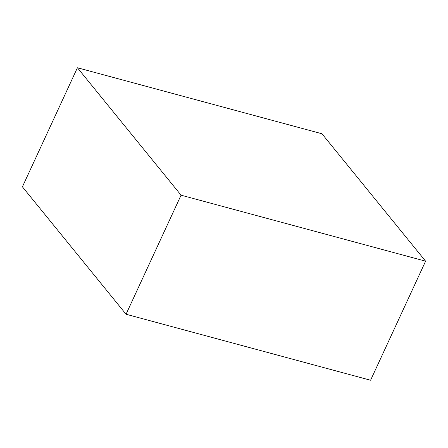 <?xml version="1.0" encoding="UTF-8"?>
<svg xmlns="http://www.w3.org/2000/svg" width="448" height="448" viewBox="0 0 448 448"><rect width="100%" height="100%" fill="white"/><g stroke="black" fill="none" stroke-linecap="round" stroke-linejoin="round"><path stroke-width="0.67" d="M425.6 261.178L181.065 195.188L77.414 67.76L321.95 133.756L425.6 261.178L370.586 380.24L126.05 314.244L181.065 195.188M126.05 314.244L22.4 186.822L77.414 67.76"/></g></svg>
